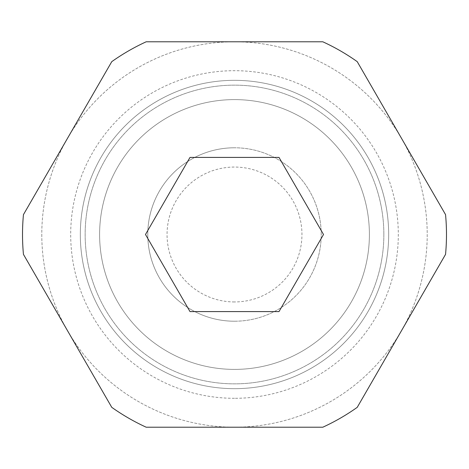 <?xml version="1.0" encoding="UTF-8"?>
<svg xmlns="http://www.w3.org/2000/svg" width="469" height="469" viewBox="0 0 469 469"><rect width="100%" height="100%" fill="white"/><g stroke="black" fill="none" stroke-linecap="round" stroke-linejoin="round"><path stroke-width="0.35" stroke-dasharray="2.35 1.76" d="M234.5 99.604A134.896 134.896 0 0 1 369.396 234.5A134.896 134.896 0 0 1 234.5 369.396A134.896 134.896 0 0 1 99.604 234.5A134.896 134.896 0 0 1 234.5 99.604A134.896 134.896 0 0 1 369.396 234.5A134.896 134.896 0 0 1 234.5 369.396A134.896 134.896 0 0 1 99.604 234.5A134.896 134.896 0 0 1 234.5 99.604M234.5 388.672A154.172 154.172 0 0 0 388.672 234.5A154.172 154.172 0 0 0 234.5 80.328A154.172 154.172 0 0 0 80.328 234.5A154.172 154.172 0 0 0 234.5 388.672A154.172 154.172 0 0 1 80.328 234.5A154.172 154.172 0 0 1 234.5 80.328A154.172 154.172 0 0 1 388.672 234.5A154.172 154.172 0 0 1 234.5 388.672A154.172 154.172 0 0 0 388.672 234.5A154.172 154.172 0 0 0 234.5 80.328M234.5 321.218A86.718 86.718 0 0 1 147.782 234.5A86.718 86.718 0 0 1 234.5 147.782A86.718 86.718 0 0 1 321.218 234.5A86.718 86.718 0 0 1 234.5 321.218A86.718 86.718 0 0 1 147.782 234.5A86.718 86.718 0 0 1 234.5 147.782A86.718 86.718 0 0 1 321.218 234.5A86.718 86.718 0 0 1 234.5 321.218A86.718 86.718 0 0 1 147.782 234.5A86.718 86.718 0 0 1 234.5 147.782M322.813 41.788A211.982 211.982 0 0 1 357.237 61.662L445.55 214.626A211.982 211.982 0 0 1 445.55 254.374L357.237 407.338A211.982 211.982 0 0 1 322.813 427.212L146.187 427.212A211.982 211.982 0 0 1 111.763 407.338L23.45 254.374A211.982 211.982 0 0 1 23.45 214.626L111.763 61.662A211.982 211.982 0 0 1 146.187 41.788L322.813 41.788M189.998 311.586L145.49 234.5L189.998 157.414L279.002 157.414L323.51 234.5L279.002 311.586L189.998 311.586M383.853 234.5A149.353 149.353 0 0 0 234.5 85.147A149.353 149.353 0 0 0 85.147 234.5A149.353 149.353 0 0 0 234.5 383.853A149.353 149.353 0 0 0 383.853 234.5A149.353 149.353 0 0 0 234.5 85.147A149.353 149.353 0 0 0 85.147 234.5A149.353 149.353 0 0 0 234.5 383.853A149.353 149.353 0 0 0 383.853 234.5M41.788 234.5A192.712 192.712 0 0 0 234.5 427.212A192.712 192.712 0 0 0 427.212 234.5A192.712 192.712 0 0 0 234.5 41.788A192.712 192.712 0 0 0 41.788 234.5A192.712 192.712 0 0 0 234.5 427.212A192.712 192.712 0 0 0 427.212 234.5A192.712 192.712 0 0 0 234.5 41.788A192.712 192.712 0 0 0 41.788 234.5M234.5 301.948A67.448 67.448 0 0 1 167.052 234.5A67.448 67.448 0 0 1 234.5 167.052A67.448 67.448 0 0 1 301.948 234.5A67.448 67.448 0 0 1 234.5 301.948M234.5 398.304A163.804 163.804 0 0 1 70.696 234.5A163.804 163.804 0 0 1 234.5 70.696A163.804 163.804 0 0 1 398.304 234.5A163.804 163.804 0 0 1 234.5 398.304"/><path stroke-width="0.7" d="M234.5 311.586L279.002 311.586L323.51 234.5L279.002 157.414L189.998 157.414L145.49 234.5L189.998 311.586L234.5 311.586M234.5 427.212L322.813 427.212A211.982 211.982 0 0 0 357.237 407.338L445.55 254.374A211.982 211.982 0 0 0 445.55 214.626L357.237 61.662A211.982 211.982 0 0 0 322.813 41.788L146.187 41.788A211.982 211.982 0 0 0 111.763 61.662L23.45 214.626A211.982 211.982 0 0 0 23.45 254.374L111.763 407.338A211.982 211.982 0 0 0 146.187 427.212L234.5 427.212"/></g></svg>
